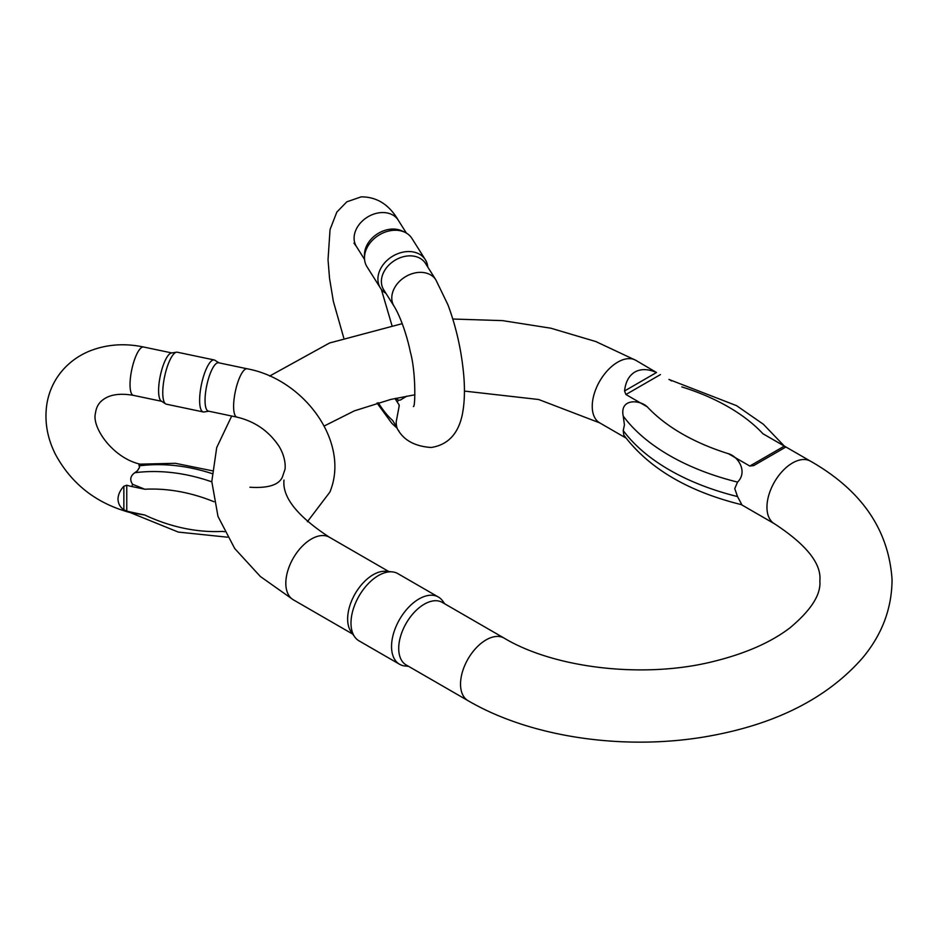 <?xml version="1.0" encoding="UTF-8"?>
<svg xmlns="http://www.w3.org/2000/svg" width="939" height="939" viewBox="0 0 939 939"><rect width="100%" height="100%" fill="white"/><g stroke="black" fill="none" stroke-linecap="round" stroke-linejoin="round"><path stroke-width="1.41" d="M378.241 402.714A143.244 40.001 -101.9 0 0 392.479 420.285L396.774 427.104M395.436 398.371L398.641 400.178L400.343 400.073L406.845 396.105M399.052 406.904L399.052 404.709A56.434 15.763 78.1 0 1 397.15 401.915L394.979 398.476M398.922 430.884C397.197 429.557 396.281 426.576 396.176 421.951L399.275 405.566M425.332 259.692L411.916 238.4A26.562 20.376 147.8 0 0 404.944 232.309L402.115 230.959A24.707 18.956 147.8 0 0 390.542 229.186A24.707 18.956 147.8 0 0 364.485 254.68L364.485 257.814A26.562 20.376 147.8 0 0 366.985 266.735L380.401 288.015A26.562 20.376 -32.2 0 1 391.997 256.617A26.562 20.376 -32.2 0 1 425.332 259.692A26.562 20.376 -32.2 0 1 427.761 267.005M435.907 279.939L425.508 263.436A24.707 18.956 147.8 0 0 401.775 257.18A24.707 18.956 147.8 0 0 383.711 289.787L394.11 306.29A24.707 18.956 147.8 0 1 412.174 273.683A24.707 18.956 147.8 0 1 435.907 279.939L447.926 304.764C456.119 326.76 461.354 349.883 463.631 374.133C465.087 389.873 464.582 403.641 462.129 415.437C457.927 434.276 447.586 444.969 431.118 447.492C415.261 446.365 404.275 440.555 398.136 430.062M385.952 293.355A26.562 20.376 -32.2 0 1 380.401 288.015M404.944 232.309A26.562 20.376 147.8 0 0 378.581 235.325A26.562 20.376 147.8 0 0 364.485 257.814M784.335 446.107L785.708 447.117L753.759 465.568L749.815 466.049L784.335 446.107L762.973 433.771L776.33 441.447M749.815 466.049L728.441 453.713C738.547 456.612 747.878 472.059 737.538 482.094L734.756 488.632L737.538 496.578L741.88 504.759C688.134 491.578 648.779 468.338 623.801 435.074L623.214 430.567L624.435 424.933L623.214 416.083C619.529 397.983 640.116 399.791 647.288 406.857L625.926 394.521L624.552 390.964C625.562 381.891 629.013 375.565 634.905 372.008C640.938 368.687 648.133 368.851 656.502 372.513L635.832 360.33L595.819 341.55L550.853 328.204L502.565 320.622L452.809 319.025M670.587 380.401L671.526 380.929M438.396 597.04L397.843 573.623A38.816 22.419 120 0 0 392.197 571.874L385.976 571.299A36.116 20.846 120 0 0 373.17 574.727A36.116 20.846 120 0 0 351.057 602.263A36.116 20.846 120 0 0 351.08 631.747L354.684 636.853A38.816 22.419 120 0 0 359.027 640.868L399.568 664.272A38.816 22.419 -60 0 1 393.629 633.168A38.816 22.419 -60 0 1 418.982 598.953A38.816 22.419 -60 0 1 438.396 597.04A38.816 22.419 -60 0 1 442.738 601.054L444.663 603.789M468.009 700.658A36.116 20.846 120 0 1 462.481 671.725A36.116 20.846 120 0 1 486.062 639.905A36.116 20.846 120 0 1 504.126 638.109L442.304 602.415A36.116 20.846 120 0 0 424.24 604.211A36.116 20.846 120 0 0 400.66 636.032A36.116 20.846 120 0 0 406.188 664.965L468.009 700.658C533.293 738.852 631.09 751.728 715.635 734.873C779.64 722.314 828.632 696.656 862.589 657.899C882.108 634.494 891.933 608.343 892.05 579.469C888.658 529.643 861.486 490.217 810.545 461.202L774.851 440.591M408.547 666.326L405.225 666.021A38.816 22.419 -60 0 1 399.568 664.272M392.197 571.874A38.816 22.419 120 0 0 378.44 575.548A38.816 22.419 120 0 0 354.66 605.15A38.816 22.419 120 0 0 354.684 636.853M224.538 531.779L222.743 531.404L224.538 531.779M126.765 511.086L123.866 509.807C120.169 507.342 118.208 503.762 117.985 499.067C118.173 494.536 120.133 490.252 123.866 486.226L126.765 485.228L126.765 511.086A88.008 67.526 32.2 0 0 131.988 512.33L144.817 515.03L130.275 512.6L178.269 532.073L227.461 537.19M126.765 485.228A56.434 43.3 -147.8 0 0 131.988 486.555L144.817 489.242L132.528 484.266C129.582 479.735 130.345 475.897 134.817 472.728L137.458 470.744L139.512 467.469L138.913 464.547L139.5 464.159L175.358 463.303L212.179 470.756M249.938 487.235C267.955 488.362 278.754 485.017 282.334 477.176L285.069 469.089C286.019 459.101 281.054 448.842 277.803 444.511C267.85 430.402 254.246 421.271 236.992 417.139L208.423 411.129A24.707 6.902 -78.1 0 1 205.042 400.354A24.707 6.902 -78.1 0 1 214.526 365.294A24.707 6.902 -78.1 0 1 218.576 362.771L247.157 368.781C304.306 379.239 350.493 442.363 329.882 492.083L307.405 521.697M165.651 403.887L161.297 401.082A24.707 6.902 -78.1 0 1 158.609 390.601A24.707 6.902 -78.1 0 1 168.093 355.529A24.707 6.902 -78.1 0 1 171.403 352.994L176.509 352.184A26.562 7.418 101.9 0 0 167.365 366.445A26.562 7.418 101.9 0 0 162.764 392.608A26.562 7.418 101.9 0 0 165.651 403.887A26.562 7.418 101.9 0 0 166.379 404.193L203.247 411.939A26.562 7.418 -78.1 0 1 199.631 400.354A26.562 7.418 -78.1 0 1 204.655 372.971A26.562 7.418 -78.1 0 1 214.174 359.954A26.562 7.418 -78.1 0 1 214.914 360.259L218.94 362.841M214.174 359.954L177.307 352.207A26.562 7.418 101.9 0 0 176.509 352.184M208.775 411.2L204.056 411.951A26.562 7.418 -78.1 0 1 203.247 411.939M343.733 337.829L333.368 301.431L329.542 278.367L328.028 259.727L330.047 229.585L336.843 212.061L346.831 201.815L361.198 196.861C376.785 196.814 389.122 204.573 398.206 220.125A24.707 18.956 147.8 0 0 380.142 212.684A24.707 18.956 147.8 0 0 358.428 225.524A24.707 18.956 147.8 0 0 356.409 246.488L353.921 243.119M397.15 401.915A24.707 18.956 -32.2 0 1 398.641 400.178M504.126 638.109C554.057 668.134 643.391 678.991 713.135 661.537C745.273 653.65 770.907 642.405 790.028 627.792C811.179 610.092 821.109 594.469 819.841 580.924C821.684 563.846 806.554 544.784 774.429 523.751A36.116 20.846 -60 0 1 766.952 507.213A36.116 20.846 -60 0 1 782.715 470.873A36.116 20.846 -60 0 1 810.545 461.202M625.973 438.043L599.716 422.879A36.116 20.846 -60 0 1 592.239 406.352A36.116 20.846 -60 0 1 608.003 370.001A36.116 20.846 -60 0 1 635.832 360.33M388.863 571.569L329.413 537.237A36.116 20.846 120 0 0 311.349 539.033A36.116 20.846 120 0 0 287.768 570.853A36.116 20.846 120 0 0 293.297 599.786L352.759 634.118M660.446 374.591L625.926 394.521M647.288 406.857A200.136 115.556 0 0 0 728.441 453.713M762.973 433.771A200.136 115.556 0 0 0 681.82 386.915M623.214 430.567A217.883 125.791 0 0 0 737.538 496.578M737.538 482.094A217.883 125.791 180 0 1 623.214 416.083M624.552 390.964L656.502 372.513M236.992 417.139A24.707 6.902 -78.1 0 1 234.234 397.831A24.707 6.902 -78.1 0 1 243.107 371.292A24.707 6.902 -78.1 0 1 247.157 368.781M139.512 467.469A24.707 6.902 101.9 0 0 137.458 470.744M132.528 484.266A24.707 6.902 101.9 0 0 131.988 486.555M141.003 464.347C113.22 458.666 91.423 427.304 95.485 413.101C96.294 406.693 99.288 401.904 104.487 398.746C107.586 396.669 116.037 392.256 133.408 395.366A24.707 6.902 -78.1 0 1 130.65 376.07A24.707 6.902 -78.1 0 1 139.512 349.531A24.707 6.902 -78.1 0 1 143.573 347.007L171.79 352.935M213.963 501.743A143.244 109.898 -147.8 0 0 144.817 489.242M144.817 515.03A143.244 109.898 -147.8 0 0 222.743 531.404M134.817 472.728A155.909 119.629 32.2 0 1 211.791 481.86M211.968 473.573A155.909 119.629 -147.8 0 0 139.148 465.85M123.866 509.807L123.866 486.226M381.34 289.353L391.927 325.41M413.395 406.493C415.284 408.371 416.083 372.372 410.39 352.16C407.303 336.866 400.871 317.229 394.11 306.29M406.364 233.06L398.206 220.125M364.555 259.422L356.409 246.488M377.044 403.054L391.798 423.266L397.15 428.266M774.429 523.751L741.341 504.642M329.413 537.237C297.287 516.204 282.158 497.142 284.001 480.064M402.232 323.65L329.519 343.005L269.634 376.058M231.698 416.024L216.709 447.574L211.791 481.519L217.989 516.438L234.727 548.54L260.338 576.487L293.297 599.786M599.716 422.879L538.669 399.509L464.418 391.082M414.944 394.767L390.706 399.451L354.343 410.859L324.225 426.001M668.92 379.438L736.575 405.671L763.395 424.275L784.288 446.037M143.573 347.007C124.265 342.981 106.13 344.39 89.158 351.233C79.604 355.224 71.352 360.905 64.392 368.252C55.119 378.241 49.309 389.99 46.95 403.512C44.25 420.801 47.091 437.774 55.483 454.441C71.681 484.219 96.647 503.621 130.368 512.624M133.408 395.366L161.625 401.293"/></g></svg>
